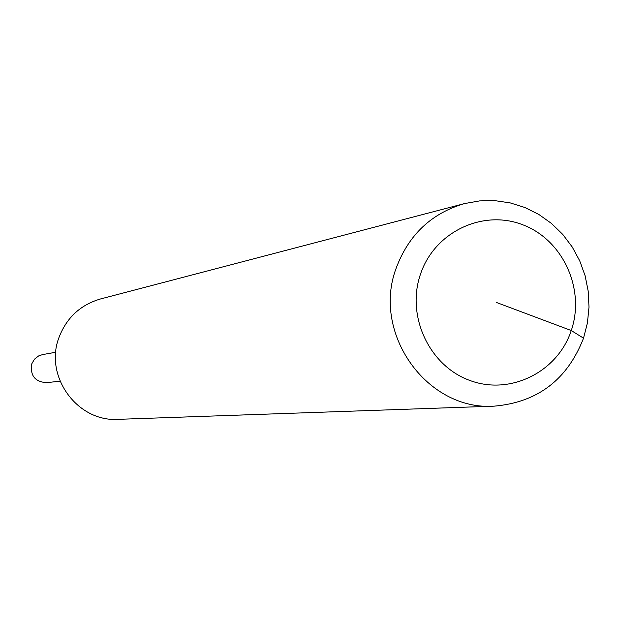 <?xml version="1.0" encoding="UTF-8"?>
<svg xmlns="http://www.w3.org/2000/svg" width="620" height="620" viewBox="0 0 620 620"><rect width="100%" height="100%" fill="white"/><g stroke="black" fill="none" stroke-linecap="round" stroke-linejoin="round"><path stroke-width="0.93" d="M494.225 406.146L118.203 419.337C77.306 422.236 43.865 376.123 59.024 337.396C66.642 317.634 80.476 304.823 100.541 298.949L464.504 203.577L479.64 200.896L495.008 200.663L510.237 202.903L524.954 207.529L538.827 214.45L551.521 223.479L562.735 234.399L572.214 246.962L579.731 260.849L585.11 275.745L588.217 291.292L589 307.132L587.427 322.881L583.529 338.163C567.362 379.688 537.594 402.349 494.225 406.146C426.979 411.037 371.388 333.134 396.257 267.933C408.75 234.701 431.497 213.249 464.504 203.577M583.529 338.163L571.26 330.538C557.597 372.124 510.136 395.676 469.735 380.417C429.125 365.777 405.914 315.704 420.554 273.994C434.589 232.051 482.593 209.118 522.621 224.727C562.859 239.723 585.52 289.168 571.26 330.538L496.24 302.389M60.016 381.137L46.709 382.687C34.929 381.858 29.954 375.55 31.798 363.777L34.456 359.205L38.595 355.942L42.586 354.586L55.777 352.253"/></g></svg>
